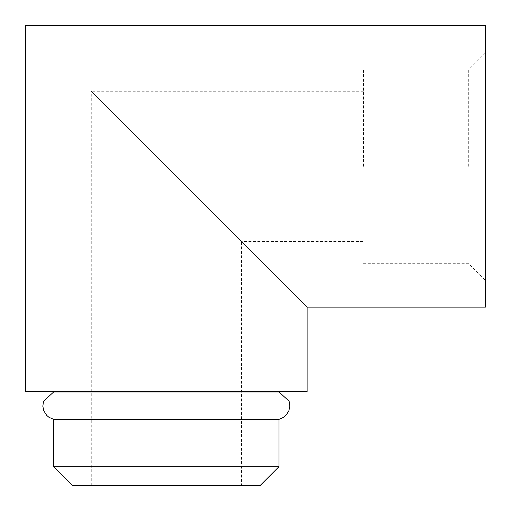<?xml version="1.0" encoding="UTF-8"?>
<svg xmlns="http://www.w3.org/2000/svg" width="511" height="511" viewBox="0 0 511 511"><rect width="100%" height="100%" fill="white"/><g stroke="black" fill="none" stroke-linecap="round" stroke-linejoin="round"><path stroke-width="0.38" stroke-dasharray="2.56 1.92" d="M307.124 391.592L25.55 391.592M53.706 391.956L278.961 391.956M241.422 485.45L91.252 485.45L241.422 485.45L241.422 241.422L166.337 166.337L307.124 307.124M260.195 485.45L72.479 485.45M278.961 419.384L53.706 419.384M278.961 466.677L53.706 466.677M485.45 307.124L485.45 25.55M468.708 166.337L468.708 68.947L468.708 166.337M363.436 166.337L363.436 68.947L363.436 166.337M363.436 91.252L91.252 91.252L241.422 241.422L363.436 241.422M363.436 263.721L468.708 263.721L485.45 280.469M363.436 68.947L468.708 68.947L485.45 52.205M91.252 485.45L91.252 91.252"/><path stroke-width="0.77" d="M278.961 391.592L278.961 391.956L53.706 391.956L53.706 391.592M53.706 466.677L72.479 485.45L260.195 485.45L278.961 466.677L53.706 466.677L53.706 419.384L278.961 419.384L278.961 466.677M307.124 307.124L485.45 307.124L485.45 25.55L25.55 25.55L25.55 391.592L307.124 391.592L307.124 307.124L91.252 91.252M278.961 419.384L283.771 417.257L285.93 415.424L288.868 410.838L289.839 406.239L289.13 401.212L278.961 391.956M53.706 419.384L48.896 417.257L46.744 415.424L43.799 410.838L42.828 406.239L43.544 401.212L53.706 391.956"/></g></svg>
